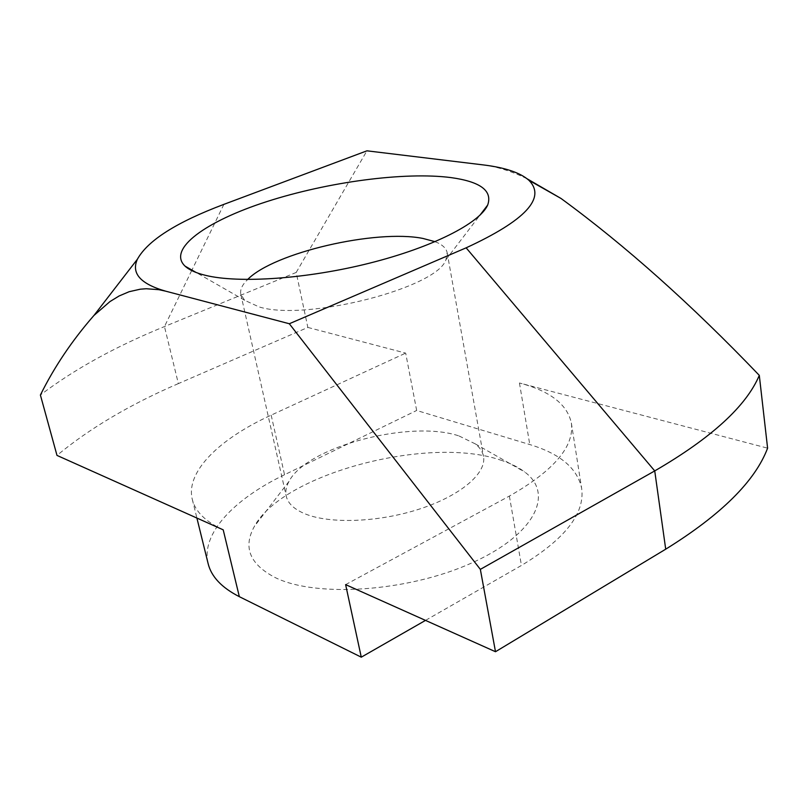 <?xml version="1.0" encoding="UTF-8"?>
<svg xmlns="http://www.w3.org/2000/svg" width="808" height="808" viewBox="0 0 808 808"><rect width="100%" height="100%" fill="white"/><g stroke="black" fill="none" stroke-linecap="round" stroke-linejoin="round"><path stroke-width="0.61" stroke-dasharray="4.04 3.03" d="M500.293 459.994C510.101 463.105 518.201 467.085 524.624 471.943C554.652 493.87 535.027 534.856 471.276 563.176C407.889 591.709 316.645 597.809 275.508 577.73C249.803 564.438 242.754 547.349 254.358 526.432C282.739 473.629 428.452 435.32 500.293 459.994M459.055 435.966L475.185 443.834C479.841 447.45 482.608 451.621 483.497 456.358C486.769 473.155 460.883 495.536 419.908 508.909C379.023 522.342 329.916 524.17 304.939 513.807C294.152 509.293 287.911 503.404 286.224 496.132C285.214 491.426 286.153 486.507 289.032 481.366C306.727 446.642 410.565 419.403 459.055 435.966M435.098 241.693C442.218 244.481 446.238 248.147 447.157 252.712L445.955 259.681C437.502 287.88 306 321.624 259.075 306.919L244.622 300.273L240.814 294.314C239.885 289.759 242.168 284.81 247.662 279.487M191.698 270.559L164.468 326.563L178.356 383.608L307.848 327.432L296.193 272.447L164.468 326.563C115.342 346.632 73.983 369.448 40.4 395.021M482.901 164.862C497.132 166.701 511.888 171.347 527.19 178.831M345.622 584.628L509.373 496.072C553.904 470.69 574.559 446.329 571.357 423.008C567.337 404.374 550.036 391.032 519.453 382.992L767.6 448.157M307.848 327.432L405.677 353.116L416.665 410.474L529.775 444.551C560.126 453.722 577.427 468.317 581.649 488.355C585.113 513.383 565.055 539.087 521.453 565.449L425.503 620.393M296.193 272.447L366.933 150.823M178.356 383.608C130.078 404.434 89.627 428.371 56.994 455.419M223.21 529.836C205.565 521.695 195.273 511.555 192.304 499.435C185.406 471.811 219.221 438.885 271.175 415.14L405.677 353.116M271.175 415.14L284.537 474.73L416.665 410.474M284.537 474.73C233.532 499.294 200.738 533.997 208.141 563.661M519.453 382.992L529.775 444.551M509.373 496.072L521.453 565.449M223.887 204.363L191.94 270.084M475.185 443.834L524.624 471.943M447.157 252.712L483.497 456.358M445.955 259.681L479.851 215.312M244.622 300.273L196.182 272.508M240.814 294.314L286.224 496.132M289.032 481.366L254.358 526.432M571.357 423.008L581.649 488.355M192.304 499.435L196.899 518.049"/><path stroke-width="1.21" d="M247.662 279.487C273.761 252.702 375.771 229.038 422.877 238.431L435.098 241.693M450.935 177.588C480.487 181.648 492.729 190.819 487.648 205.111C479.71 223.18 432.431 247.359 369.68 263.125C306.989 278.932 238.764 283.578 205.424 275.326C195.98 273.013 189.193 269.943 185.042 266.125C167.024 249.036 206.04 221.119 266.802 201.606C327.583 181.992 404.727 171.609 450.935 177.588M480.346 569.367L654.732 470.913C711.495 437.926 746.35 406.081 759.298 375.356L767.6 448.157C755.167 481.093 721.201 514.767 665.711 549.188L495.496 651.723L480.346 569.367L289.315 323.745L165.64 291.163C140.42 283.911 131.017 273.266 137.4 259.206L94.021 315.383M289.315 323.745L466.135 247.834C525.493 220.412 546.4 197.889 528.876 180.265C520.18 172.639 504.859 167.508 482.901 164.862L366.933 150.823L223.887 204.363C176.649 222.139 147.814 240.42 137.4 259.206M196.899 518.049L208.141 563.661C211.332 576.68 221.725 587.679 239.34 596.678L223.21 529.836L56.994 455.419L40.4 395.021C54.227 367.044 72.063 340.532 93.91 315.494L109.999 301.546L119.119 295.97L129.139 291.708L140.279 289.193L146.268 288.739L158.944 289.698L165.64 291.163M239.34 596.678L361.277 657.177L345.622 584.628L495.496 651.723M527.19 178.831L561.035 198.475C625.16 245.369 691.254 304.333 759.298 375.356M361.277 657.177L425.503 620.393M466.135 247.834L654.732 470.913L665.711 549.188M479.851 215.312L487.648 205.111M196.182 272.508L185.042 266.125M528.876 180.265L561.035 198.475"/></g></svg>
